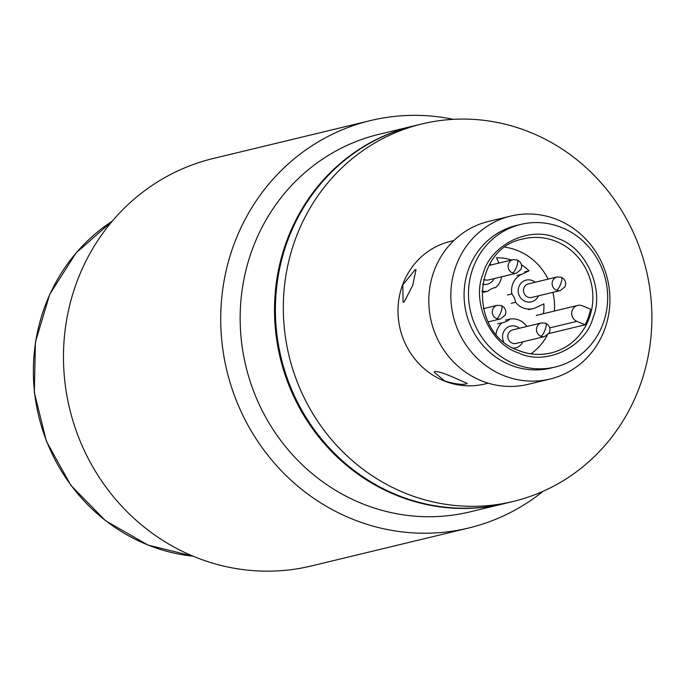 <?xml version="1.0" encoding="UTF-8"?>
<svg xmlns="http://www.w3.org/2000/svg" width="686" height="686" viewBox="0 0 686 686"><rect width="100%" height="100%" fill="white"/><g stroke="black" fill="none" stroke-linecap="round" stroke-linejoin="round"><path stroke-width="1.03" d="M518.599 352.93C490.25 344.2 471.145 301.608 483.098 273.765C490.687 244.199 530.758 225.197 557.564 238.462C585.913 247.192 605.018 289.784 593.064 317.627C585.467 347.193 545.404 366.195 518.599 352.93M555.283 367.001L550.875 368.065A73.342 69.38 -103.6 0 1 510.427 365.055A73.342 69.38 -103.6 0 1 464.148 291.593A73.342 69.38 -103.6 0 1 516.472 225.462L520.88 224.399A73.342 69.38 -103.6 0 1 561.328 227.409A73.342 69.38 -103.6 0 1 607.616 300.871A73.342 69.38 -103.6 0 1 555.283 367.001A73.342 69.38 -103.6 0 1 514.834 363.992A73.342 69.38 -103.6 0 1 468.547 290.53A73.342 69.38 -103.6 0 1 520.88 224.399M548.105 279.125A58.679 55.506 76.4 0 0 517.476 250.519A58.679 55.506 76.4 0 0 505.205 247.217M560.385 290.538L531.761 297.441A6.989 6.611 -103.6 0 1 523.872 288.163A6.989 6.611 -103.6 0 1 528.477 283.858L557.109 276.955A6.989 6.611 -103.6 0 0 556.535 290.247A6.989 1.887 111.7 0 0 560.951 283.215A6.989 1.887 -68.3 0 0 561.337 277.255L563.815 278.928L565.23 281.149L565.727 283.49L565.067 286.731L560.385 290.538A6.989 6.611 -103.6 0 1 556.535 290.247M538.459 295.829A11.173 10.573 -103.6 0 1 525.253 301.377A11.173 10.573 -103.6 0 1 518.805 286.988A11.173 10.573 -103.6 0 1 532.345 280.565A11.173 10.573 -103.6 0 1 535.183 282.246M544.735 336.526L516.104 343.429A6.989 6.611 -103.6 0 1 508.215 334.151A6.989 6.611 -103.6 0 1 512.828 329.855L541.46 322.943A6.989 6.611 -103.6 0 0 540.877 336.243A6.989 1.887 111.7 0 0 545.293 329.203A6.989 1.887 -68.3 0 0 545.679 323.243L548.157 324.924L549.58 327.136L550.078 329.486L549.409 332.719L544.735 336.526A6.989 6.611 -103.6 0 1 540.877 336.243M503.567 341.508A11.173 10.573 -103.6 0 1 505.256 329.297A11.173 10.573 -103.6 0 1 516.687 326.553A11.173 10.573 -103.6 0 1 519.525 328.234M522.801 341.817A11.173 10.573 -103.6 0 1 513.445 348.102M487.609 280.162L483.57 279.777M489.95 263.861A11.173 10.573 -103.6 0 1 491.322 264.899M494.092 278.602A11.173 10.573 -103.6 0 1 482.507 284.21M524.653 271.853L529.06 270.79L521.377 274.434A18.162 17.176 76.4 0 0 511.867 293.925A17.956 16.979 -103.6 0 1 515.623 302.286A18.162 17.176 76.4 0 0 533.056 308.623A18.162 17.176 76.4 0 0 536.212 307.508L543.895 303.872A47.497 44.933 -103.6 0 1 543.406 313.699M521.506 264.805A47.497 44.933 -103.6 0 1 529.06 270.79M526.917 326.45A18.162 17.176 76.4 0 0 518.899 320.053A18.162 17.176 76.4 0 0 509.904 319.093A17.956 16.979 -103.6 0 1 503.087 322.609A17.956 16.979 -103.6 0 1 502.032 322.823A18.162 17.176 76.4 0 0 496.064 334.048M505.496 320.156L509.904 319.093M585.158 324.778L576.883 321.348A8.386 7.932 -103.6 0 1 571.704 312.936A8.386 7.932 -103.6 0 1 577.681 305.433A8.386 7.932 -103.6 0 1 582.303 305.776A8.386 7.932 -103.6 0 1 582.354 305.802L590.492 309.112A58.679 55.506 76.4 0 1 585.158 324.778L548.972 333.507M530.93 353.839A58.679 55.506 76.4 0 0 547.308 335.3M554.399 311.05A58.679 55.506 76.4 0 0 552.882 292.347M481.743 291.121A18.162 17.176 76.4 0 0 487.857 291.216A17.956 16.979 -103.6 0 1 494.666 287.7A17.956 16.979 -103.6 0 1 495.729 287.485A18.162 17.176 76.4 0 0 501.612 276.792M498.876 263.081L496.51 257.807A47.497 44.933 -103.6 0 1 511.49 260.037M515.623 302.286L511.216 303.349M507.469 294.989L511.867 293.925M495.729 287.485L493.628 287.991M483.45 292.279L487.857 291.216M502.032 322.823L497.624 323.886M529.155 131.892A194.189 183.694 -103.6 0 1 651.7 326.39A194.189 183.694 -103.6 0 1 513.145 501.475A194.189 183.694 -103.6 0 1 406.052 493.508A194.189 183.694 -103.6 0 1 283.507 299.01A194.189 183.694 -103.6 0 1 422.062 123.926A194.189 183.694 -103.6 0 1 529.155 131.892M513.145 501.475L505.213 503.387A194.189 183.694 -103.6 0 1 398.12 495.421A194.189 183.694 -103.6 0 1 275.583 300.922A194.189 183.694 -103.6 0 1 414.138 125.838L422.062 123.926M455.59 378.286L467.235 383.423L466.369 383.877C461.875 384.975 454.612 383.997 444.579 380.936L434.169 372.172L435.13 371.418C439.169 371.64 445.986 373.921 455.59 378.286M488.235 383.174L484.805 383.997A73.342 69.38 -103.6 0 1 444.357 380.996A73.342 69.38 -103.6 0 1 398.069 307.525A73.342 69.38 -103.6 0 1 450.402 241.403L453.832 240.572M550.035 379.041L528.006 384.357A83.821 79.293 -103.6 0 1 481.778 380.919A83.821 79.293 -103.6 0 1 428.887 296.961A83.821 79.293 -103.6 0 1 488.689 221.389L510.718 216.073A83.821 79.293 -103.6 0 1 556.946 219.511A83.821 79.293 -103.6 0 1 605.352 327.462A83.821 79.293 -103.6 0 1 550.035 379.041A83.821 79.293 -103.6 0 1 503.807 375.602A83.821 79.293 -103.6 0 1 455.393 267.651A83.821 79.293 -103.6 0 1 510.718 216.073M415.15 269.649L416.008 269.658L412.698 285.376L404.08 302.166L403.076 302.097L402.785 284.947L415.15 269.649M553.07 367.49A73.342 69.38 -103.6 0 1 483.047 345.581A73.342 69.38 -103.6 0 1 468.066 270.593A73.342 69.38 -103.6 0 1 518.685 224.965M543.106 491.287A209.556 198.228 -103.6 0 1 468.735 527.997A209.556 198.228 -103.6 0 1 353.17 519.405A209.556 198.228 -103.6 0 1 220.926 309.506A209.556 198.228 -103.6 0 1 370.449 120.573A209.556 198.228 -103.6 0 1 453.369 119.338M370.449 120.573L213.2 158.509A209.556 198.228 76.4 0 0 74.894 287.46A209.556 198.228 76.4 0 0 195.913 557.341A209.556 198.228 76.4 0 0 311.487 565.933L468.735 527.997M504.776 503.49A194.189 183.694 -103.6 0 1 504.339 503.601L469.979 511.885A194.189 183.694 -103.6 0 1 362.885 503.927A194.189 183.694 -103.6 0 1 240.34 309.42A194.189 183.694 -103.6 0 1 378.895 134.336L413.255 126.053A194.189 183.694 -103.6 0 1 413.692 125.941M504.339 503.601A194.189 183.694 -103.6 0 1 397.245 495.635A194.189 183.694 -103.6 0 1 274.7 301.137A194.189 183.694 -103.6 0 1 413.255 126.053M550.961 352.947C540.071 355.494 529.335 354.696 518.753 350.546C467.895 333.79 471.522 247.938 523.444 238.874A58.679 55.506 -103.6 0 1 555.797 241.275A58.679 55.506 -103.6 0 1 592.824 300.048A58.679 55.506 -103.6 0 1 550.961 352.947A58.679 55.506 -103.6 0 1 518.865 350.649M496.698 318.621A6.989 1.887 111.7 0 0 501.114 311.581A6.989 1.887 -68.3 0 0 501.5 305.622L503.97 307.302L505.393 309.515L505.891 311.864L505.23 315.097L500.548 318.904A6.989 6.611 -103.6 0 1 492.668 309.626A6.989 6.611 -103.6 0 1 497.273 305.321L483.338 308.683M512.502 272.951A6.989 1.887 111.7 0 0 516.918 265.911A6.989 1.887 -68.3 0 0 517.295 259.96L519.774 261.632L521.197 263.844L521.694 266.194L521.026 269.426L516.352 273.234A6.989 6.611 -103.6 0 1 508.463 263.956A6.989 6.611 -103.6 0 1 513.077 259.651L489.032 265.456M576.883 321.348L549.829 327.874M521.377 274.434L516.978 275.498M112.315 221.106A181.799 171.972 76.4 0 0 34.54 392.315A181.799 171.972 76.4 0 0 148.279 545.104A181.799 171.972 76.4 0 0 193.152 556.209M577.681 305.433L536.28 315.423M533.056 308.623L528.649 309.686M488.115 321.906L500.548 318.904M487.609 280.171L516.352 273.234M561.337 277.255L557.109 276.955M545.679 323.243L541.46 322.943M501.5 305.622L497.273 305.321M517.295 259.96L513.077 259.651M193.203 556.235L148.039 545.078L105.515 520.717L70.744 485.199L46.382 441.261L34.3 392.298L35.432 342.057L49.692 294.405L76.009 253.005L112.35 221.064"/></g></svg>
